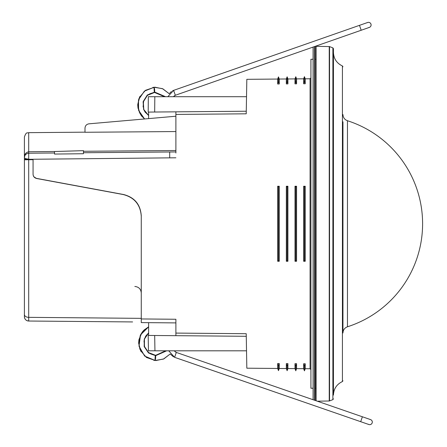 <?xml version="1.0" encoding="UTF-8"?>
<svg xmlns="http://www.w3.org/2000/svg" width="447" height="447" viewBox="0 0 447 447"><rect width="100%" height="100%" fill="white"/><g stroke="black" fill="none" stroke-linecap="round" stroke-linejoin="round"><path stroke-width="0.67" d="M347.464 326.785A108.202 108.202 0 0 0 347.464 120.735L347.464 326.785C344.626 327.869 343.123 329.931 342.955 332.965L342.955 121.802M316.124 388.231L315.37 388.242L315.264 400.478L316.124 400.775L316.124 46.304L329.54 46.589L329.54 400.925L329.243 400.987L329.243 46.533M329.54 400.925L332.881 399.646L332.881 47.874L333.434 48.684L333.434 395.103C333.719 388.784 336.72 384.264 342.43 381.548L342.955 380.749M315.37 388.242L315.258 46.32L361.193 30.251L359.477 25.345L173.626 90.367L167.815 96.708M315.258 400.473L315.258 46.32M314.392 46.622L314.392 400.177M361.193 30.251L369.362 27.39A2.598 2.598 0 0 1 368.697 27.53A2.598 2.598 0 0 0 369.362 27.39A2.598 2.598 0 0 1 368.697 27.53A2.598 2.598 0 0 0 369.362 27.39L175.341 95.267L313.096 47.075L313.096 399.724L176.302 352.415L174.609 357.321L360.684 421.683L174.598 357.321L168.731 350.811M24.406 157.467L24.406 159.266L28.697 159.305L24.406 159.78L24.406 314.492A4.33 2.855 0 0 0 28.697 317.348L141.263 318.353M24.406 157.405L24.406 136.989C26.457 131.083 27.44 133.491 28.697 132.658C27.44 133.491 26.457 131.083 24.406 136.989M175.889 150.516L83.477 151.282L83.433 153.734L54.545 154.059L54.5 151.522L54.523 152.991L28.697 153.215C25.814 153.762 24.384 155.204 24.406 157.545C24.239 154.545 25.663 152.606 28.697 151.74L28.697 132.658L84.997 132.167M83.477 151.282L83.488 150.656L54.5 151.522L28.697 151.74L28.697 159.132C25.814 158.847 24.384 158.316 24.406 157.545L24.87 155.595L25.663 154.494M25.708 154.45L24.87 155.595M164.122 350.811L148.46 350.811L148.192 335.44L175.889 335.68L175.889 322.896L141.263 322.594L141.263 215.789C140.47 204.458 134.575 197.367 123.568 194.512L36.598 178.392C34.352 177.766 33.173 176.347 33.061 174.134L33.061 159.344L24.406 159.266L24.406 159.78L28.697 159.741L28.697 321.024C26.088 320.75 24.658 319.309 24.406 316.699L24.406 185.963M175.889 131.552L84.997 132.273L84.997 128.144C85.204 125.691 86.522 124.249 88.947 123.83L175.889 116.226M294.992 83.846L296.568 83.829L295.78 81.427L294.992 83.846L294.992 78.907L246.828 79.326L246.269 111.225C247.007 68.927 247.007 68.927 246.269 111.225L246.224 113.806L175.889 114.432L175.889 151.935L83.449 152.74L83.477 151.147M155.344 87.221L154.159 87.271L144.387 91.121L138.497 99.826L138.57 110.336L144.577 118.963L88.947 123.83M313.096 59.239L310.928 59.272L310.928 388.247L313.096 388.281M175.889 322.896L175.889 319.259L175.889 322.896L175.889 319.259L141.263 318.951M148.622 335.44L148.622 322.656M175.889 335.68L246.269 336.295L246.828 368.194L277.676 368.462L278.47 370.636L278.47 365.942L279.252 363.54L279.252 368.479L286.337 368.54L287.125 370.708L287.125 366.015L287.913 363.612L287.913 368.551L294.992 368.613L295.78 370.786L295.78 366.093L296.568 363.69L294.992 363.674L294.992 368.613M148.46 350.811L246.526 350.811L246.269 336.295C247.007 378.592 247.007 378.592 246.269 336.295L246.224 333.713L175.889 333.088M175.889 151.935L175.889 153.019M296.568 83.829L296.568 78.89L303.647 78.828L303.647 83.768L305.223 83.757L305.223 78.817L310.073 78.773L310.928 77.907M305.223 83.757L304.435 81.354L304.435 76.66L305.223 78.817M304.435 81.354L303.647 83.768M295.78 81.427L295.78 76.733L296.568 78.89M148.192 112.08L154.679 112.024L148.192 112.08L148.326 96.708L148.192 112.08M246.526 96.708L149.192 96.708M246.269 111.225L154.679 112.024L154.813 96.708L148.326 96.708M148.622 118.611L148.622 112.08M175.889 114.432L175.889 111.946M310.073 78.773L310.073 368.747L305.223 368.702L305.223 363.763L303.647 363.752L303.647 368.691L304.435 370.859L304.435 366.166L305.223 363.763M303.647 368.691L296.568 368.63L296.568 363.69M294.992 186.248L294.992 261.272L296.568 261.272L296.568 186.248L294.992 186.248L295.78 186.891L296.568 186.248M303.647 186.248L303.647 261.272L305.223 261.272L305.223 186.248L303.647 186.248L304.435 186.891L305.223 186.248M305.223 261.272L304.435 260.629L304.435 186.891M304.435 260.629L303.647 261.272M296.568 261.272L295.78 260.629L295.78 186.891M295.78 260.629L294.992 261.272M294.992 363.674L295.78 366.093M303.647 363.752L304.435 366.166M286.337 368.54L286.337 363.601L287.913 363.612M286.337 363.601L287.125 366.015M277.676 368.462L277.676 363.523L279.252 363.54M277.676 363.523L278.47 365.942M277.676 261.272L277.676 186.248L279.252 186.248L279.252 261.272L278.47 260.629L277.676 261.272L279.252 261.272M277.676 186.248L278.47 186.891L279.252 186.248M278.47 186.891L278.47 260.629M286.337 261.272L286.337 186.248L287.913 186.248L287.913 261.272L287.125 260.629L286.337 261.272L287.913 261.272M286.337 186.248L287.125 186.891L287.913 186.248M287.125 186.891L287.125 260.629M277.676 83.997L277.676 79.058L278.47 76.884L279.252 79.041L279.252 83.98L278.47 81.578L277.676 83.997L279.252 83.98M278.47 76.884L278.47 81.578M286.337 83.919L286.337 78.979L287.125 76.811L287.913 78.968L287.913 83.907L287.125 81.505L286.337 83.919L287.913 83.907M287.125 76.811L287.125 81.505M141.263 215.37L141.263 215.817C140.274 204.463 134.256 197.373 123.216 194.54C134.435 197.445 140.453 204.681 141.263 216.242M123.216 194.54L36.598 178.487C34.352 177.861 33.173 176.442 33.061 174.229L33.061 159.702L28.697 159.741M33.983 176.906L36.598 178.487M33.061 159.702L28.72 159.741L33.061 159.702M132.608 321.935L28.697 321.024A4.33 4.33 0 0 1 24.406 316.699L24.406 289.863L24.406 316.699A4.33 4.33 0 0 0 28.602 321.024A4.33 4.33 0 0 1 24.406 316.699L24.406 289.863M131.446 321.924L130.463 321.913M155.154 360.483L155.327 360.126M369.529 424.65A2.598 2.598 0 0 1 368.261 424.209A2.598 2.598 0 0 0 368.864 424.516L368.864 424.516A2.598 2.598 0 0 0 369.529 424.65A2.598 2.598 0 0 1 368.864 424.516A2.598 2.598 0 0 0 372.262 422.583A2.598 2.598 0 0 0 370.563 419.604A2.598 2.598 0 0 1 369.529 424.65A2.598 2.598 0 0 0 370.563 419.604A2.598 2.598 0 0 1 369.529 424.65M369.898 419.47A2.598 2.598 0 0 1 370.563 419.604A2.598 2.598 0 0 0 369.898 419.47A2.598 2.598 0 0 1 370.563 419.604A2.598 2.598 0 0 0 369.898 419.47M368.311 22.35A2.598 2.598 0 0 0 367.646 22.49L367.646 22.49A2.598 2.598 0 0 0 367.043 22.791A2.598 2.598 0 0 1 367.646 22.49L367.646 22.49A2.598 2.598 0 0 1 368.311 22.35A2.598 2.598 0 0 0 367.646 22.49A2.598 2.598 0 0 1 371.049 24.412A2.598 2.598 0 0 1 369.362 27.39A2.598 2.598 0 0 0 368.311 22.35A2.598 2.598 0 0 1 369.362 27.39A2.598 2.598 0 0 0 368.311 22.35M333.434 52.416C333.719 58.736 336.72 63.256 342.43 65.972L342.43 381.548M154.679 335.496L154.947 350.811M28.697 159.305L175.889 157.791M169.698 151.986L169.698 157.847M28.697 321.024A4.33 4.33 0 0 1 24.406 316.699C24.658 319.309 26.088 320.75 28.697 321.024M174.565 351.197L176.302 352.415L362.383 416.777L360.684 421.683L368.864 424.516L360.684 421.683M148.622 332.814L144.269 339.005L144.197 346.609L148.488 352.946L155.645 355.683L155.522 355.304L148.611 352.616L144.42 346.492L144.426 339.066L148.622 332.942L146.024 335.747M155.645 355.683C155.338 354.801 155.131 356.27 155.025 360.103C155.522 359.634 155.729 358.159 155.645 355.683L166.658 350.811M155.679 356.823L155.657 355.829M155.573 355.359L165.669 350.811M173.514 356.862L170.167 353.996L163.451 359.075L155.148 360.483L144.649 356.069L138.995 346.174L140.526 334.876L148.622 326.841L142.207 332.149M174.676 95.574L173.436 96.708L175.341 95.267L173.626 90.367L172.609 90.797M148.622 115.594L143.638 109.565L143.107 101.715L147.309 95.01L154.673 92.071L154.545 92.451L147.432 95.34L143.331 101.832L143.783 109.504L148.622 115.477L145.119 112.041M154.696 91.691L154.673 92.071C154.366 92.959 154.154 91.484 154.036 87.651C154.533 88.12 154.746 89.596 154.673 92.071L165.541 96.708M347.464 120.735C344.626 119.651 343.123 117.589 342.955 114.555M329.243 400.987L317.331 401.194L370.563 419.604M332.881 47.874L329.54 46.589M332.881 399.646L333.434 398.836M342.43 65.972L342.955 66.771M316.124 59.289L315.37 59.278M24.406 157.545L24.473 156.768M310.073 368.747L310.928 369.613M303.647 78.828L304.435 76.66M294.992 78.907L295.78 76.733M296.568 368.63L295.78 370.786M305.223 368.702L304.435 370.859M287.913 368.551L287.125 370.708M279.252 368.479L278.47 370.636M134.832 286.46C138.743 286.873 140.889 289.036 141.263 292.953C140.889 289.036 138.743 286.873 134.832 286.46M154.109 355.125L150.628 353.923M170.167 353.996L163.837 358.902L155.997 360.522L163.837 358.902L170.167 353.996L163.451 359.075L155.148 360.483L146.432 357.455L140.414 350.459M138.922 339.793L138.665 342.793L139.95 349.409M140.716 334.512L142.967 331.205M145.113 337.329L145.515 336.557L145.113 337.329M155.422 360.5L153.818 360.338M140.9 351.403L138.682 343.447L140.297 335.362M142.302 332.026L144.079 330.026L148.622 326.841M176.302 352.409L175.632 352.102M144.616 347.068L144.012 340.86M145.683 336.278L146.504 335.082M138.944 339.659L142.079 332.322M156.338 360.528L155.148 360.483M169.201 93.708L162.462 88.651L154.159 87.271L162.462 88.651L169.201 93.708L162.848 88.824L155.008 87.226L162.848 88.824L169.201 93.708L171.391 91.518M143.671 100.726L143.09 106.939M144.772 111.515L145.599 112.705M139.727 96.809L139.375 97.524M138.028 108.157L141.185 115.477M164.937 96.708L154.545 92.451L164.937 96.708M153.757 92.535L149.661 93.848M154.433 87.254L145.448 90.333L139.458 97.351M138.006 108.023L137.737 105.023L139 98.401M141.313 115.65L144.577 118.963L141.408 115.779M139.816 113.298L142.079 116.594M144.202 110.465L144.605 111.23M154.159 87.271L152.829 87.422M139.945 96.401L137.749 104.369L139.391 112.448M164.479 96.708L154.545 92.451M359.477 25.345L367.646 22.49L359.477 25.345"/></g></svg>
